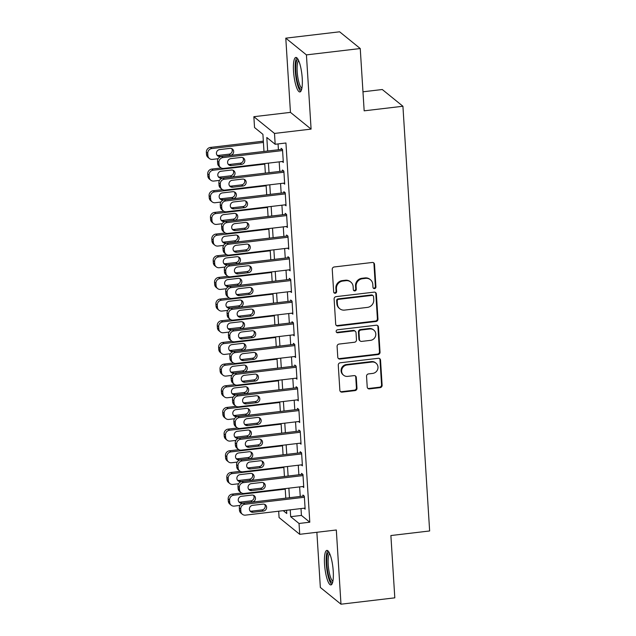<?xml version="1.0" encoding="UTF-8"?>
<svg xmlns="http://www.w3.org/2000/svg" width="636" height="636" viewBox="0 0 636 636"><rect width="100%" height="100%" fill="white"/><g stroke="black" fill="none" stroke-linecap="round" stroke-linejoin="round"><path stroke-width="0.95" d="M374.548 288.609A1.534 1.447 129 0 0 375.932 286.947L374.509 264.345A2.186 2.067 129 0 0 372.267 262.469L334.226 266.969A2.186 2.067 129 0 0 332.246 269.346L333.669 291.94A1.534 1.447 129 0 0 335.244 293.252A1.534 1.447 129 0 0 336.627 291.59L336.444 288.665A6.996 6.622 129 0 1 342.772 281.064L345.944 280.691A6.996 6.622 129 0 1 353.139 286.693L353.322 289.619A1.534 1.447 129 0 0 354.896 290.93A1.534 1.447 129 0 0 356.279 289.269L356.096 286.343A6.996 6.622 129 0 1 362.433 278.743L365.597 278.361A6.996 6.622 129 0 1 372.791 284.372L372.974 287.297A1.534 1.447 129 0 0 374.548 288.609M373.237 288.044A1.534 1.447 129 0 0 375.375 286.494L373.952 263.892A2.186 2.067 129 0 0 373.475 262.7M333.932 292.695A1.534 1.447 129 0 0 336.07 291.137L335.887 288.211L336.444 288.665M353.584 290.374A1.534 1.447 129 0 0 355.723 288.816L355.54 285.89L356.096 286.343M333.24 571.192A17.379 4.015 -96.7 0 0 326.856 550.402A17.379 4.015 -96.7 0 0 324.543 564.14A17.379 4.015 -96.7 0 0 330.935 584.921A17.379 4.015 -96.7 0 0 333.24 571.192M302.227 78.22A17.379 4.015 -96.7 0 0 295.835 57.439A17.379 4.015 -96.7 0 0 293.53 71.168A17.379 4.015 -96.7 0 0 299.914 91.958A17.379 4.015 -96.7 0 0 302.227 78.22M367.218 387.03A2.186 2.067 129 0 0 369.468 388.906L380.137 387.642A2.186 2.067 129 0 0 382.117 385.265L380.535 360.167A2.186 2.067 129 0 0 378.293 358.291L340.252 362.782A2.186 2.067 129 0 0 338.273 365.159L339.855 390.258A2.186 2.067 129 0 0 342.096 392.134L354.991 390.615A2.186 2.067 129 0 0 356.971 388.238L356.295 377.498A2.186 2.067 129 0 0 354.045 375.622L347.654 376.377A5.851 5.541 129 0 1 341.922 369.166A5.851 5.541 129 0 1 346.938 364.992L371.981 362.035A5.851 5.541 129 0 1 377.712 369.246A5.851 5.541 129 0 1 372.696 373.411L368.522 373.912A2.186 2.067 129 0 0 366.543 376.281L367.218 387.03M301.003 508.569L301.432 515.422L309.796 522.204L299.031 523.476L299.715 534.312L279.077 517.577L278.679 511.209M360.246 48.535L306.425 54.887L285.787 38.16L339.608 31.8L360.246 48.535L364.166 110.831L402.922 106.252L429.642 530.965L390.886 535.544L394.805 597.84L340.983 604.2L336.317 529.987L299.715 534.312M285.787 38.16L290.453 112.373L311.091 129.108L306.425 54.887M311.091 129.108L274.498 133.433L275.173 144.269L266.81 137.479L267.661 151.018M309.796 522.204L285.938 142.997L275.173 144.269M375.979 321.498A2.186 2.067 129 0 0 377.959 319.121L376.377 294.023A2.186 2.067 129 0 0 374.127 292.139L336.094 296.638A2.186 2.067 129 0 0 334.115 299.015L335.689 324.114A2.186 2.067 129 0 0 337.939 325.99L375.979 321.498L375.415 321.045A2.186 2.067 129 0 0 377.394 318.668L375.82 293.57A2.186 2.067 129 0 0 375.343 292.369M378.46 327.095L380.034 352.193A2.186 2.067 129 0 1 378.054 354.57L340.022 359.062A2.186 2.067 129 0 1 337.772 357.186L337.096 346.445A2.186 2.067 129 0 1 339.075 344.068L354.506 342.248A2.186 2.067 129 0 0 356.478 339.87L356.033 332.739A2.186 2.067 129 0 0 353.783 330.863L337.724 332.763A1.534 1.447 129 0 1 336.229 330.879A1.534 1.447 129 0 1 337.541 329.782L376.21 325.219A2.186 2.067 129 0 1 378.46 327.095L377.903 326.642L379.477 351.74L380.034 352.193M316.871 532.284L320.345 587.465L340.983 604.2M282.153 161.512L283.33 162.466L282.511 149.468L281.12 148.339L281.184 149.42M283.521 183.184L284.69 184.138L283.871 171.132L282.479 170.003L282.551 171.092M284.88 204.856L286.057 205.81L285.238 192.803L283.847 191.674L283.91 192.756M286.24 226.519L287.416 227.473L286.598 214.475L285.206 213.346L285.278 214.427M287.607 248.191L288.784 249.145L287.965 236.139L286.566 235.01L286.637 236.099M288.967 269.863L290.143 270.817L289.324 257.811L287.933 256.682L288.005 257.763M290.334 291.526L291.511 292.481L290.692 279.482L289.293 278.353L289.364 279.435M291.693 313.198L292.87 314.152L292.051 301.146L290.66 300.017L290.731 301.106M293.061 334.87L294.237 335.824L293.419 322.818L292.019 321.689L292.091 322.77M294.42 356.534L295.597 357.488L294.778 344.489L293.387 343.361L293.45 344.442M295.788 378.205L296.964 379.159L296.145 366.153L294.746 365.024L294.818 366.113M297.147 399.877L298.324 400.831L297.505 387.825L296.114 386.696L296.177 387.777M298.515 421.541L299.691 422.495L298.872 409.497L297.473 408.368L297.545 409.449M299.874 443.213L301.051 444.167L300.232 431.16L298.841 430.031L298.904 431.121M301.241 464.884L302.418 465.83L301.599 452.832L300.2 451.703L300.272 452.784M302.601 486.548L303.777 487.502L302.959 474.504L301.567 473.375L301.631 474.456M278.059 143.927L278.425 149.746M279.188 161.862L279.792 171.418M280.555 183.534L281.152 193.082M281.915 205.205L282.519 214.753M283.282 226.869L283.879 236.425M284.642 248.541L285.246 258.089M286.001 270.213L286.605 279.76M287.369 291.876L287.973 301.432M288.728 313.548L289.332 323.096M290.096 335.22L290.692 344.768M291.455 356.883L292.059 366.439M292.822 378.555L293.419 388.103M294.182 400.227L294.786 409.775M295.549 421.891L296.145 431.447M296.909 443.562L297.513 453.11M298.276 465.234L298.872 474.782M299.635 486.898L300.24 496.446M303.968 508.22L305.145 509.174L304.326 496.167L302.927 495.039L302.998 496.12M402.922 106.252L382.284 89.517L362.973 91.799M263.98 151.455L262.906 134.315L254.535 127.534L253.859 116.698L274.498 133.433M290.453 112.373L253.859 116.698M290.239 509.841L290.668 516.694L299.031 523.476M268.424 163.134L269.028 172.69M269.791 184.806L270.387 194.354M271.151 206.477L271.755 216.025M272.51 228.141L273.114 237.697M273.877 249.813L274.482 259.361M275.237 271.485L275.841 281.033M276.604 293.148L277.209 302.704M277.964 314.82L278.568 324.368M279.331 336.492L279.927 346.04M280.691 358.155L281.295 367.711M282.058 379.827L282.654 389.375M283.418 401.499L284.022 411.047M284.785 423.163L285.381 432.711M286.144 444.834L286.749 454.382M287.512 466.506L288.108 476.054M288.871 488.17L289.475 497.718M283.243 510.668L286.764 513.522L286.558 510.279M285.795 498.155L285.198 488.607M284.435 476.483L283.831 466.935M283.068 454.82L282.471 445.272M281.708 433.148L281.104 423.6M280.341 411.476L279.745 401.928M278.981 389.812L278.377 380.264M277.614 368.141L277.018 358.593M276.255 346.477L275.65 336.921M274.887 324.805L274.291 315.257M273.528 303.134L272.924 293.586M272.16 281.47L271.564 271.914M270.801 259.798L270.197 250.25M269.433 238.126L268.837 228.578M268.074 216.463L267.47 206.907M266.707 194.791L266.11 185.243M265.347 173.119L264.743 163.571M301.432 515.422L290.668 516.694M370.438 279.737L369.874 279.284A6.996 6.622 129 0 0 365.04 277.916L365.597 278.361M355.54 285.89A6.996 6.622 129 0 1 361.868 278.29L365.04 277.916M350.778 282.058L350.221 281.605A6.996 6.622 129 0 0 345.388 280.238L345.944 280.691M335.887 288.211A6.996 6.622 129 0 1 342.216 280.611L345.388 280.238M336.166 325.306A2.186 2.067 129 0 0 337.382 325.537L375.415 321.045M373.563 296.71A1.534 1.447 129 0 0 371.996 295.398L338.606 299.341A1.534 1.447 129 0 0 337.215 301.003L337.414 304.088A6.996 6.622 129 0 0 344.601 310.098L367.425 307.395A6.996 6.622 129 0 0 373.761 299.795L373.563 296.71M373.054 295.692L372.489 295.239A1.534 1.447 129 0 0 371.432 294.945L371.996 295.398M339.767 308.722L339.211 308.269A6.996 6.622 129 0 1 336.857 303.634L336.659 300.55A1.534 1.447 129 0 1 338.05 298.888L371.432 294.945M338.249 358.386A2.186 2.067 129 0 0 339.465 358.609L377.498 354.117A2.186 2.067 129 0 0 379.477 351.74M355.301 331.292L354.737 330.839A2.186 2.067 129 0 0 353.226 330.41L337.167 332.31L337.724 332.763M336.42 332.199A1.534 1.447 129 0 0 337.167 332.31M370.51 340.355A5.851 5.541 129 0 0 373.833 330.116A5.851 5.541 129 0 0 369.794 328.971L360.97 330.02A2.186 2.067 129 0 0 358.99 332.397L359.443 339.521A2.186 2.067 129 0 0 361.685 341.397L370.51 340.355M373.833 330.116L373.276 329.671A5.851 5.541 129 0 0 369.238 328.526L369.794 328.971M360.175 340.968L359.618 340.514A2.186 2.067 129 0 1 358.879 339.067L358.434 331.944A2.186 2.067 129 0 1 360.413 329.567L369.238 328.526M377.903 326.642A2.186 2.067 129 0 0 377.418 325.441M376.019 363.18L375.463 362.727A5.851 5.541 129 0 0 371.424 361.582L371.981 362.035M343.615 375.232L343.058 374.779A5.851 5.541 129 0 1 346.382 364.539L371.424 361.582M340.332 391.458A2.186 2.067 129 0 0 341.54 391.689L354.435 390.162A2.186 2.067 129 0 0 356.414 387.785L355.739 377.045A2.186 2.067 129 0 0 355.262 375.844M367.695 388.222A2.186 2.067 129 0 0 368.912 388.453L379.581 387.189A2.186 2.067 129 0 0 381.56 384.812L379.978 359.714A2.186 2.067 129 0 0 379.501 358.521M263.336 141.168L210.397 147.425A4.46 4.221 -51 0 0 206.358 152.266L206.493 154.429A4.46 4.221 -51 0 0 207.996 157.386L209.387 158.515A4.46 4.221 129 0 0 212.472 159.39L218.148 158.714M209.387 158.515A4.46 4.221 129 0 1 207.893 155.566L207.757 153.395A4.46 4.221 129 0 1 211.788 148.554L263.415 142.456M217.019 155.16A3.562 3.379 129 0 0 218.705 155.391L229.04 154.166A3.562 3.379 129 0 0 231.679 148.601M220.096 156.52L230.431 155.303A3.562 3.379 129 0 0 232.458 149.062A3.562 3.379 129 0 0 229.994 148.363L219.659 149.587A3.562 3.379 129 0 0 217.631 155.82A3.562 3.379 129 0 0 220.096 156.52L218.705 155.391M283.259 161.385L223.626 168.429A4.46 4.221 129 0 1 219.046 164.605L218.911 162.442A4.46 4.221 129 0 1 222.942 157.593L282.583 150.549M282.289 149.285L221.551 156.464L222.942 157.593M231.25 165.567A3.562 3.379 -51 0 1 227.76 161.17A3.562 3.379 -51 0 1 230.82 158.634L241.147 157.41A3.562 3.379 -51 0 1 244.645 161.806A3.562 3.379 -51 0 1 241.585 164.342L231.25 165.567L229.858 164.438A3.562 3.379 -51 0 1 228.173 164.199M242.833 157.641A3.562 3.379 -51 0 1 240.193 163.214L229.858 164.438M220.549 167.562L219.15 166.425A4.46 4.221 -51 0 1 217.655 163.476L217.52 161.306A4.46 4.221 -51 0 1 221.551 156.464M301.655 89.334A15.041 3.474 83.3 0 1 295.835 71.439A15.041 3.474 83.3 0 1 298.141 59.577M298.674 60.682A13.928 3.22 -96.7 0 0 297.187 71.534A13.928 3.22 -96.7 0 0 301.917 88.142M296.813 57.789A17.267 3.991 -96.7 0 0 295.279 70.986A17.267 3.991 -96.7 0 0 300.78 91.377M332.676 582.306A15.041 3.474 83.3 0 1 327.556 570.659A15.041 3.474 83.3 0 1 327.938 553.264A15.041 3.474 83.3 0 1 329.154 552.549M329.687 553.646A13.928 3.22 -96.7 0 0 329.21 554.195A13.928 3.22 -96.7 0 0 328.645 568.886A13.928 3.22 -96.7 0 0 332.93 581.113M327.826 550.76A17.267 3.991 -96.7 0 0 327.54 551.166A17.267 3.991 -96.7 0 0 326.745 568.671A17.267 3.991 -96.7 0 0 331.801 584.349M221.177 167.976L211.756 169.089A4.46 4.221 -51 0 0 207.726 173.93L207.861 176.1A4.46 4.221 -51 0 0 209.363 179.05L210.755 180.187A4.46 4.221 129 0 0 213.831 181.053L219.507 180.386M210.755 180.187A4.46 4.221 129 0 1 209.252 177.229L209.117 175.067A4.46 4.221 129 0 1 213.155 170.217L264.783 164.12M218.379 176.824A3.562 3.379 129 0 0 220.064 177.062L230.399 175.838A3.562 3.379 129 0 0 233.046 170.265M221.463 178.191L231.798 176.967A3.562 3.379 129 0 0 233.825 170.734A3.562 3.379 129 0 0 231.361 170.035L221.026 171.259A3.562 3.379 129 0 0 218.999 177.492A3.562 3.379 129 0 0 221.463 178.191L220.064 177.062M222.544 189.647L213.124 190.76A4.46 4.221 -51 0 0 209.085 195.602L209.22 197.772A4.46 4.221 -51 0 0 210.723 200.722L212.114 201.851A4.46 4.221 129 0 0 215.199 202.725L220.875 202.057M212.114 201.851A4.46 4.221 129 0 1 210.619 198.901L210.484 196.731A4.46 4.221 129 0 1 214.515 191.889L266.142 185.792M219.746 198.496A3.562 3.379 129 0 0 221.431 198.726L231.766 197.51A3.562 3.379 129 0 0 234.406 191.937M222.823 199.855L233.158 198.639A3.562 3.379 129 0 0 235.185 192.398A3.562 3.379 129 0 0 232.72 191.706L222.385 192.923A3.562 3.379 129 0 0 220.358 199.163A3.562 3.379 129 0 0 222.823 199.855L221.431 198.726M223.904 211.319L214.483 212.432A4.46 4.221 -51 0 0 210.452 217.274L210.588 219.436A4.46 4.221 -51 0 0 212.09 222.393L213.481 223.522A4.46 4.221 129 0 0 216.558 224.397L222.234 223.721M213.481 223.522A4.46 4.221 129 0 1 211.979 220.573L211.844 218.402A4.46 4.221 129 0 1 215.874 213.561L267.51 207.455M221.105 220.167A3.562 3.379 129 0 0 222.791 220.398L233.126 219.174A3.562 3.379 129 0 0 235.773 213.609M224.19 221.527L234.525 220.31A3.562 3.379 129 0 0 236.552 214.07A3.562 3.379 129 0 0 234.088 213.37L223.753 214.594A3.562 3.379 129 0 0 221.725 220.827A3.562 3.379 129 0 0 224.19 221.527L222.791 220.398M225.271 232.983L215.85 234.096A4.46 4.221 -51 0 0 211.812 238.937L211.947 241.108A4.46 4.221 -51 0 0 213.45 244.057L214.841 245.194A4.46 4.221 129 0 0 217.925 246.06L223.602 245.393M214.841 245.194A4.46 4.221 129 0 1 213.346 242.237L213.211 240.074A4.46 4.221 129 0 1 217.242 235.225L268.869 229.127M222.473 241.831A3.562 3.379 129 0 0 224.158 242.07L234.493 240.845A3.562 3.379 129 0 0 237.133 235.272M225.549 243.198L235.884 241.974A3.562 3.379 129 0 0 237.912 235.741A3.562 3.379 129 0 0 235.447 235.042L225.112 236.266A3.562 3.379 129 0 0 223.085 242.499A3.562 3.379 129 0 0 225.549 243.198L224.158 242.07M284.626 183.057L224.985 190.1A4.46 4.221 129 0 1 220.414 186.276L220.271 184.106A4.46 4.221 129 0 1 224.309 179.265L283.942 172.221M283.656 170.957L222.91 178.136L224.309 179.265M232.617 187.23A3.562 3.379 -51 0 1 229.127 182.842A3.562 3.379 -51 0 1 232.18 180.298L242.515 179.082A3.562 3.379 -51 0 1 246.005 183.47A3.562 3.379 -51 0 1 242.952 186.014L232.617 187.23L231.226 186.102A3.562 3.379 -51 0 1 229.54 185.871M244.2 179.312A3.562 3.379 -51 0 1 241.553 184.885L231.226 186.102M221.908 189.226L220.517 188.097A4.46 4.221 -51 0 1 219.015 185.148L218.879 182.977A4.46 4.221 -51 0 1 222.91 178.136M285.985 204.72L226.352 211.772A4.46 4.221 129 0 1 221.773 207.94L221.638 205.778A4.46 4.221 129 0 1 225.669 200.936L285.302 193.885M285.015 192.629L224.277 199.807L225.669 200.936M233.976 208.902A3.562 3.379 -51 0 1 230.486 204.506A3.562 3.379 -51 0 1 233.547 201.97L243.874 200.745A3.562 3.379 -51 0 1 247.372 205.142A3.562 3.379 -51 0 1 244.311 207.686L233.976 208.902L232.585 207.773A3.562 3.379 -51 0 1 230.9 207.543M245.56 200.984A3.562 3.379 -51 0 1 242.92 206.549L232.585 207.773M223.276 210.898L221.877 209.769A4.46 4.221 -51 0 1 220.382 206.811L220.247 204.649A4.46 4.221 -51 0 1 224.277 199.807M287.353 226.392L227.712 233.436A4.46 4.221 129 0 1 223.141 229.612L222.998 227.45A4.46 4.221 129 0 1 227.036 222.6L286.669 215.556M286.383 214.292L225.637 221.471L227.036 222.6M235.344 230.574A3.562 3.379 -51 0 1 231.854 226.178A3.562 3.379 -51 0 1 234.907 223.641L245.242 222.417A3.562 3.379 -51 0 1 248.732 226.814A3.562 3.379 -51 0 1 245.679 229.35L235.344 230.574L233.953 229.445A3.562 3.379 -51 0 1 232.267 229.206M246.927 222.648A3.562 3.379 -51 0 1 244.28 228.221L233.953 229.445M224.635 232.569L223.244 231.432A4.46 4.221 -51 0 1 221.741 228.483L221.606 226.313A4.46 4.221 -51 0 1 225.637 221.471M288.712 248.064L229.079 255.108A4.46 4.221 129 0 1 224.5 251.284L224.365 249.113A4.46 4.221 129 0 1 228.396 244.272L288.029 237.228M287.742 235.964L227.004 243.143L228.396 244.272M236.703 252.238A3.562 3.379 -51 0 1 233.213 247.849A3.562 3.379 -51 0 1 236.274 245.305L246.601 244.089A3.562 3.379 -51 0 1 250.099 248.477A3.562 3.379 -51 0 1 247.038 251.021L236.703 252.238L235.312 251.109A3.562 3.379 -51 0 1 233.627 250.878M248.286 244.319A3.562 3.379 -51 0 1 245.647 249.892L235.312 251.109M226.003 254.233L224.603 253.104A4.46 4.221 -51 0 1 223.109 250.155L222.966 247.984A4.46 4.221 -51 0 1 227.004 243.143M226.631 254.654L217.21 255.767A4.46 4.221 -51 0 0 213.179 260.609L213.314 262.779A4.46 4.221 -51 0 0 214.809 265.729L216.208 266.858A4.46 4.221 129 0 0 219.285 267.732L224.961 267.064M216.208 266.858A4.46 4.221 129 0 1 214.706 263.908L214.57 261.738A4.46 4.221 129 0 1 218.601 256.896L270.236 250.799M223.832 263.503A3.562 3.379 129 0 0 225.518 263.733L235.853 262.517A3.562 3.379 129 0 0 238.5 256.944M226.917 264.862L237.252 263.646A3.562 3.379 129 0 0 239.271 257.405A3.562 3.379 129 0 0 236.815 256.713L226.48 257.93A3.562 3.379 129 0 0 224.452 264.171A3.562 3.379 129 0 0 226.917 264.862L225.518 263.733M290.08 269.728L230.439 276.779A4.46 4.221 129 0 1 225.867 272.947L225.724 270.785A4.46 4.221 129 0 1 229.763 265.943L289.396 258.892M289.11 257.636L228.364 264.815L229.763 265.943M238.071 273.909A3.562 3.379 -51 0 1 234.581 269.513A3.562 3.379 -51 0 1 237.633 266.977L247.968 265.753A3.562 3.379 -51 0 1 251.459 270.149A3.562 3.379 -51 0 1 248.406 272.685L238.071 273.909L236.672 272.78A3.562 3.379 -51 0 1 234.994 272.55M249.654 265.983A3.562 3.379 -51 0 1 247.007 271.556L236.672 272.78M227.362 275.905L225.971 274.776A4.46 4.221 -51 0 1 224.468 271.818L224.333 269.656A4.46 4.221 -51 0 1 228.364 264.815M227.99 276.326L218.577 277.439A4.46 4.221 -51 0 0 214.539 282.281L214.674 284.443A4.46 4.221 -51 0 0 216.176 287.4L217.568 288.529A4.46 4.221 129 0 0 220.652 289.404L226.329 288.728M217.568 288.529A4.46 4.221 129 0 1 216.073 285.572L215.938 283.41A4.46 4.221 129 0 1 219.969 278.568L271.596 272.462M225.2 285.174A3.562 3.379 129 0 0 226.885 285.405L237.22 284.181A3.562 3.379 129 0 0 239.859 278.616M228.276 286.534L238.611 285.318A3.562 3.379 129 0 0 240.639 279.077A3.562 3.379 129 0 0 238.174 278.377L227.839 279.601A3.562 3.379 129 0 0 225.812 285.834A3.562 3.379 129 0 0 228.276 286.534L226.885 285.405M291.439 291.399L231.806 298.443A4.46 4.221 129 0 1 227.227 294.619L227.092 292.457A4.46 4.221 129 0 1 231.122 287.607L290.755 280.563M290.469 279.299L229.731 286.478L231.122 287.607M239.43 295.581A3.562 3.379 -51 0 1 235.94 291.185A3.562 3.379 -51 0 1 238.993 288.649L249.328 287.424A3.562 3.379 -51 0 1 252.826 291.821A3.562 3.379 -51 0 1 249.765 294.357L239.43 295.581L238.039 294.452A3.562 3.379 -51 0 1 236.354 294.214M251.013 287.655A3.562 3.379 -51 0 1 248.374 293.228L238.039 294.452M228.729 297.576L227.33 296.44A4.46 4.221 -51 0 1 225.836 293.49L225.693 291.32A4.46 4.221 -51 0 1 229.731 286.478M229.358 297.99L219.937 299.103A4.46 4.221 -51 0 0 215.906 303.944L216.041 306.115A4.46 4.221 -51 0 0 217.536 309.064L218.935 310.201A4.46 4.221 129 0 0 222.012 311.068L227.688 310.4M218.935 310.201A4.46 4.221 129 0 1 217.433 307.244L217.297 305.081A4.46 4.221 129 0 1 221.328 300.232L272.963 294.134M226.559 306.838A3.562 3.379 129 0 0 228.245 307.077L238.58 305.852A3.562 3.379 129 0 0 241.227 300.279M229.644 308.206L239.971 306.981A3.562 3.379 129 0 0 241.998 300.749A3.562 3.379 129 0 0 239.541 300.049L229.206 301.273A3.562 3.379 129 0 0 227.179 307.506A3.562 3.379 129 0 0 229.644 308.206L228.245 307.077M292.806 313.071L233.166 320.115A4.46 4.221 129 0 1 228.586 316.291L228.451 314.12A4.46 4.221 129 0 1 232.49 309.279L292.123 302.235M291.837 300.971L231.091 308.15L232.49 309.279M240.798 317.245A3.562 3.379 -51 0 1 237.308 312.856A3.562 3.379 -51 0 1 240.36 310.312L250.695 309.096A3.562 3.379 -51 0 1 254.185 313.484A3.562 3.379 -51 0 1 251.133 316.028L240.798 317.245L239.398 316.116A3.562 3.379 -51 0 1 237.713 315.885M252.381 309.327A3.562 3.379 -51 0 1 249.733 314.9L239.398 316.116M230.089 319.24L228.698 318.111A4.46 4.221 -51 0 1 227.195 315.162L227.06 312.992A4.46 4.221 -51 0 1 231.091 308.15M230.717 319.662L221.296 320.775A4.46 4.221 -51 0 0 217.266 325.616L217.401 327.786A4.46 4.221 -51 0 0 218.903 330.736L220.295 331.865A4.46 4.221 129 0 0 223.379 332.739L229.055 332.072M220.295 331.865A4.46 4.221 129 0 1 218.8 328.915L218.665 326.745A4.46 4.221 129 0 1 222.695 321.903L274.323 315.806M227.927 328.51A3.562 3.379 129 0 0 229.612 328.74L239.947 327.524A3.562 3.379 129 0 0 242.586 321.951M231.003 329.869L241.338 328.653A3.562 3.379 129 0 0 243.365 322.412A3.562 3.379 129 0 0 240.901 321.721L230.566 322.937A3.562 3.379 129 0 0 228.539 329.178A3.562 3.379 129 0 0 231.003 329.869L229.612 328.74M294.166 334.735L234.533 341.786A4.46 4.221 129 0 1 229.954 337.955L229.819 335.792A4.46 4.221 129 0 1 233.849 330.951L293.482 323.899M293.196 322.643L232.458 329.822L233.849 330.951M242.157 338.916A3.562 3.379 -51 0 1 238.667 334.52A3.562 3.379 -51 0 1 241.72 331.984L252.055 330.76A3.562 3.379 -51 0 1 255.553 335.156A3.562 3.379 -51 0 1 252.492 337.692L242.157 338.916L240.766 337.788A3.562 3.379 -51 0 1 239.08 337.557M253.74 330.99A3.562 3.379 -51 0 1 251.101 336.563L240.766 337.788M231.456 340.912L230.057 339.783A4.46 4.221 -51 0 1 228.562 336.826L228.419 334.663A4.46 4.221 -51 0 1 232.458 329.822M295.533 356.406L235.892 363.45A4.46 4.221 129 0 1 231.313 359.626L231.178 357.464A4.46 4.221 129 0 1 235.217 352.614L294.85 345.571M294.563 344.307L233.817 351.485L235.217 352.614M243.524 360.588A3.562 3.379 -51 0 1 240.034 356.192A3.562 3.379 -51 0 1 243.087 353.656L253.422 352.431A3.562 3.379 -51 0 1 256.912 356.828A3.562 3.379 -51 0 1 253.859 359.364L243.524 360.588L242.125 359.459A3.562 3.379 -51 0 1 240.44 359.221M255.108 352.662A3.562 3.379 -51 0 1 252.46 358.235L242.125 359.459M232.816 362.584L231.425 361.447A4.46 4.221 -51 0 1 229.922 358.497L229.787 356.327A4.46 4.221 -51 0 1 233.817 351.485M296.893 378.078L237.26 385.122A4.46 4.221 129 0 1 232.681 381.298L232.545 379.128A4.46 4.221 129 0 1 236.576 374.286L296.209 367.242M295.923 365.978L235.185 373.157L236.576 374.286M244.884 382.252A3.562 3.379 -51 0 1 241.394 377.864A3.562 3.379 -51 0 1 244.447 375.32L254.782 374.103A3.562 3.379 -51 0 1 258.272 378.492A3.562 3.379 -51 0 1 255.219 381.036L244.884 382.252L243.493 381.123A3.562 3.379 -51 0 1 241.807 380.892M256.467 374.334A3.562 3.379 -51 0 1 253.828 379.907L243.493 381.123M234.183 384.247L232.784 383.118A4.46 4.221 -51 0 1 231.289 380.169L231.146 377.999A4.46 4.221 -51 0 1 235.185 373.157M298.26 399.742L238.619 406.794A4.46 4.221 129 0 1 234.04 402.962L233.905 400.799A4.46 4.221 129 0 1 237.944 395.958L297.576 388.906M297.29 387.65L236.544 394.829L237.944 395.958M246.251 403.924A3.562 3.379 -51 0 1 242.761 399.527A3.562 3.379 -51 0 1 245.814 396.991L256.149 395.767A3.562 3.379 -51 0 1 259.639 400.163A3.562 3.379 -51 0 1 256.586 402.699L246.251 403.924L244.852 402.795A3.562 3.379 -51 0 1 243.167 402.564M257.834 395.997A3.562 3.379 -51 0 1 255.187 401.57L244.852 402.795M235.543 405.919L234.151 404.79A4.46 4.221 -51 0 1 232.649 401.833L232.514 399.67A4.46 4.221 -51 0 1 236.544 394.829M299.62 421.414L239.987 428.457A4.46 4.221 129 0 1 235.407 424.633L235.272 422.463A4.46 4.221 129 0 1 239.303 417.621L298.936 410.578M298.65 409.314L237.912 416.493L239.303 417.621M247.611 425.595A3.562 3.379 -51 0 1 244.121 421.199A3.562 3.379 -51 0 1 247.173 418.655L257.508 417.439A3.562 3.379 -51 0 1 260.999 421.835A3.562 3.379 -51 0 1 257.946 424.371L247.611 425.595L246.219 424.458A3.562 3.379 -51 0 1 244.534 424.228M259.194 417.669A3.562 3.379 -51 0 1 256.554 423.242L246.219 424.458M236.91 427.583L235.511 426.454A4.46 4.221 -51 0 1 234.008 423.504L233.873 421.334A4.46 4.221 -51 0 1 237.912 416.493M300.987 443.085L241.346 450.129A4.46 4.221 129 0 1 236.767 446.305L236.632 444.135A4.46 4.221 129 0 1 240.67 439.293L300.303 432.249M300.017 430.985L239.271 438.164L240.67 439.293M248.978 447.259A3.562 3.379 -51 0 1 245.488 442.871A3.562 3.379 -51 0 1 248.541 440.327L258.876 439.11A3.562 3.379 -51 0 1 262.366 443.499A3.562 3.379 -51 0 1 259.313 446.043L248.978 447.259L247.579 446.13A3.562 3.379 -51 0 1 245.894 445.9M260.561 439.341A3.562 3.379 -51 0 1 257.914 444.914L247.579 446.13M238.269 449.255L236.878 448.126A4.46 4.221 -51 0 1 235.376 445.176L235.24 443.006A4.46 4.221 -51 0 1 239.271 438.164M302.346 464.749L242.714 471.801A4.46 4.221 129 0 1 238.134 467.969L237.999 465.806A4.46 4.221 129 0 1 242.03 460.965L301.663 453.913M301.377 452.657L240.639 459.828L242.03 460.965M250.338 468.931A3.562 3.379 -51 0 1 246.848 464.534A3.562 3.379 -51 0 1 249.9 461.998L260.235 460.774A3.562 3.379 -51 0 1 263.725 465.17A3.562 3.379 -51 0 1 260.673 467.706L250.338 468.931L248.946 467.802A3.562 3.379 -51 0 1 247.261 467.571M261.921 461.005A3.562 3.379 -51 0 1 259.281 466.578L248.946 467.802M239.629 470.926L238.238 469.797A4.46 4.221 -51 0 1 236.735 466.84L236.6 464.678A4.46 4.221 -51 0 1 240.639 459.828M303.714 486.421L244.073 493.464A4.46 4.221 129 0 1 239.494 489.641L239.359 487.47A4.46 4.221 129 0 1 243.397 482.629L303.03 475.585M302.744 474.321L241.998 481.5L243.397 482.629M251.705 490.602A3.562 3.379 -51 0 1 248.215 486.206A3.562 3.379 -51 0 1 251.268 483.662L261.603 482.446A3.562 3.379 -51 0 1 265.093 486.842A3.562 3.379 -51 0 1 262.04 489.378L251.705 490.602L250.306 489.466A3.562 3.379 -51 0 1 248.62 489.235M263.288 482.676A3.562 3.379 -51 0 1 260.641 488.249L250.306 489.466M240.996 492.59L239.605 491.461A4.46 4.221 -51 0 1 238.103 488.512L237.967 486.341A4.46 4.221 -51 0 1 241.998 481.5M305.073 508.092L245.44 515.136A4.46 4.221 129 0 1 240.861 511.312L240.726 509.142A4.46 4.221 129 0 1 244.757 504.3L304.39 497.257M304.103 495.993L243.365 503.171L244.757 504.3M253.064 512.266A3.562 3.379 -51 0 1 249.574 507.878A3.562 3.379 -51 0 1 252.627 505.334L262.962 504.117A3.562 3.379 -51 0 1 266.452 508.506A3.562 3.379 -51 0 1 263.399 511.05L253.064 512.266L251.673 511.137A3.562 3.379 -51 0 1 249.988 510.907M264.648 504.348A3.562 3.379 -51 0 1 262.008 509.921L251.673 511.137M242.356 514.262L240.965 513.133A4.46 4.221 -51 0 1 239.462 510.183L239.327 508.013A4.46 4.221 -51 0 1 243.365 503.171M232.084 341.333L222.664 342.446A4.46 4.221 -51 0 0 218.633 347.288L218.768 349.45A4.46 4.221 -51 0 0 220.263 352.408L221.662 353.536A4.46 4.221 129 0 0 224.739 354.411L230.415 353.735M221.662 353.536A4.46 4.221 129 0 1 220.159 350.579L220.024 348.417A4.46 4.221 129 0 1 224.055 343.575L275.69 337.47M229.286 350.182A3.562 3.379 129 0 0 230.971 350.412L241.306 349.188A3.562 3.379 129 0 0 243.954 343.623M232.371 351.541L242.698 350.325A3.562 3.379 129 0 0 244.725 344.084A3.562 3.379 129 0 0 242.268 343.384L231.933 344.609A3.562 3.379 129 0 0 229.906 350.841A3.562 3.379 129 0 0 232.371 351.541L230.971 350.412M233.444 362.997L224.023 364.11A4.46 4.221 -51 0 0 219.992 368.952L220.128 371.122A4.46 4.221 -51 0 0 221.63 374.071L223.021 375.208A4.46 4.221 129 0 0 226.106 376.075L231.782 375.407M223.021 375.208A4.46 4.221 129 0 1 221.527 372.251L221.392 370.088A4.46 4.221 129 0 1 225.422 365.239L277.05 359.141M230.653 371.845A3.562 3.379 129 0 0 232.339 372.084L242.674 370.86A3.562 3.379 129 0 0 245.313 365.287M233.73 373.213L244.065 371.988A3.562 3.379 129 0 0 246.092 365.756A3.562 3.379 129 0 0 243.628 365.056L233.293 366.28A3.562 3.379 129 0 0 231.266 372.513A3.562 3.379 129 0 0 233.73 373.213L232.339 372.084M234.811 384.669L225.39 385.782A4.46 4.221 -51 0 0 221.36 390.623L221.495 392.794A4.46 4.221 -51 0 0 222.99 395.743L224.389 396.872A4.46 4.221 129 0 0 227.465 397.746L233.142 397.079M224.389 396.872A4.46 4.221 129 0 1 222.886 393.923L222.751 391.752A4.46 4.221 129 0 1 226.782 386.911L278.417 380.813M232.013 393.517A3.562 3.379 129 0 0 233.698 393.748L244.033 392.531A3.562 3.379 129 0 0 246.681 386.958M235.097 394.877L245.424 393.66A3.562 3.379 129 0 0 247.452 387.419A3.562 3.379 129 0 0 244.995 386.728L234.66 387.944A3.562 3.379 129 0 0 232.633 394.185A3.562 3.379 129 0 0 235.097 394.877L233.698 393.748M236.171 406.34L226.75 407.453A4.46 4.221 -51 0 0 222.719 412.295L222.854 414.457A4.46 4.221 -51 0 0 224.357 417.415L225.748 418.544A4.46 4.221 129 0 0 228.833 419.418L234.509 418.742M225.748 418.544A4.46 4.221 129 0 1 224.254 415.586L224.118 413.424A4.46 4.221 129 0 1 228.149 408.582L279.776 402.477M233.38 415.189A3.562 3.379 129 0 0 235.066 415.419L245.393 414.195A3.562 3.379 129 0 0 248.04 408.63M236.457 416.548L246.792 415.332A3.562 3.379 129 0 0 248.819 409.091A3.562 3.379 129 0 0 246.355 408.392L236.02 409.616A3.562 3.379 129 0 0 233.992 415.849A3.562 3.379 129 0 0 236.457 416.548L235.066 415.419M237.538 428.004L228.117 429.117A4.46 4.221 -51 0 0 224.087 433.959L224.222 436.129A4.46 4.221 -51 0 0 225.716 439.078L227.116 440.215A4.46 4.221 129 0 0 230.192 441.082L235.869 440.414M227.116 440.215A4.46 4.221 129 0 1 225.613 437.258L225.478 435.096A4.46 4.221 129 0 1 229.509 430.246L281.144 424.148M234.74 436.853A3.562 3.379 129 0 0 236.425 437.091L246.76 435.867A3.562 3.379 129 0 0 249.399 430.294M237.824 438.22L248.151 436.996A3.562 3.379 129 0 0 250.179 430.763A3.562 3.379 129 0 0 247.722 430.063L237.387 431.288A3.562 3.379 129 0 0 235.36 437.52A3.562 3.379 129 0 0 237.824 438.22L236.425 437.091M238.898 449.676L229.477 450.789A4.46 4.221 -51 0 0 225.446 455.63L225.581 457.801A4.46 4.221 -51 0 0 227.084 460.75L228.475 461.879A4.46 4.221 129 0 0 231.56 462.754L237.236 462.086M228.475 461.879A4.46 4.221 129 0 1 226.98 458.93L226.837 456.759A4.46 4.221 129 0 1 230.876 451.918L282.503 445.82M236.107 458.524A3.562 3.379 129 0 0 237.792 458.755L248.12 457.538A3.562 3.379 129 0 0 250.767 451.965M239.184 459.884L249.519 458.667A3.562 3.379 129 0 0 251.546 452.427A3.562 3.379 129 0 0 249.081 451.735L238.746 452.951A3.562 3.379 129 0 0 236.719 459.192A3.562 3.379 129 0 0 239.184 459.884L237.792 458.755M240.265 471.348L230.844 472.461A4.46 4.221 -51 0 0 226.814 477.302L226.949 479.465A4.46 4.221 -51 0 0 228.443 482.422L229.842 483.551A4.46 4.221 129 0 0 232.919 484.425L238.595 483.75M229.842 483.551A4.46 4.221 129 0 1 228.34 480.593L228.205 478.431A4.46 4.221 129 0 1 232.235 473.589L283.871 467.484M237.466 480.196A3.562 3.379 129 0 0 239.152 480.426L249.487 479.202A3.562 3.379 129 0 0 252.126 473.629M240.543 481.555L250.878 480.331A3.562 3.379 129 0 0 252.905 474.098A3.562 3.379 129 0 0 250.441 473.399L240.114 474.623A3.562 3.379 129 0 0 238.087 480.856A3.562 3.379 129 0 0 240.543 481.555L239.152 480.426M241.624 493.011L232.204 494.124A4.46 4.221 -51 0 0 228.173 498.966L228.308 501.136A4.46 4.221 -51 0 0 229.811 504.086L231.202 505.223A4.46 4.221 129 0 0 234.286 506.089L239.963 505.421M231.202 505.223A4.46 4.221 129 0 1 229.707 502.265L229.564 500.103A4.46 4.221 129 0 1 233.603 495.253L285.23 489.156M238.834 501.86A3.562 3.379 129 0 0 240.519 502.098L250.846 500.874A3.562 3.379 129 0 0 253.494 495.301M241.911 503.227L252.246 502.003A3.562 3.379 129 0 0 254.273 495.77A3.562 3.379 129 0 0 251.808 495.07L241.473 496.295A3.562 3.379 129 0 0 239.446 502.527A3.562 3.379 129 0 0 241.911 503.227L240.519 502.098M375.375 286.494L375.932 286.947M336.07 291.137L336.627 291.59M355.723 288.816L356.279 289.269M361.868 278.29L362.433 278.743M342.216 280.611L342.772 281.064M373.952 263.892L374.509 264.345M337.382 325.537L337.939 325.99M375.82 293.57L376.377 294.023M377.394 318.668L377.959 319.121M338.05 298.888L338.606 299.341M336.659 300.55L337.215 301.003M336.857 303.634L337.414 304.088M377.498 354.117L378.054 354.57M339.465 358.609L340.022 359.062M353.226 330.41L353.783 330.863M360.413 329.567L360.97 330.02M358.434 331.944L358.99 332.397M358.879 339.067L359.443 339.521M346.382 364.539L346.938 364.992M355.739 377.045L356.295 377.498M356.414 387.785L356.971 388.238M354.435 390.162L354.991 390.615M341.54 391.689L342.096 392.134M379.978 359.714L380.535 360.167M381.56 384.812L382.117 385.265M379.581 387.189L380.137 387.642M368.912 388.453L369.468 388.906M211.788 148.554L210.397 147.425M207.757 153.395L206.358 152.266M207.893 155.566L206.493 154.429M229.04 154.166L230.431 155.303M217.655 163.476L219.046 164.605M217.52 161.306L218.911 162.442M241.585 164.342L240.193 163.214M213.155 170.217L211.756 169.089M209.117 175.067L207.726 173.93M209.252 177.229L207.861 176.1M230.399 175.838L231.798 176.967M214.515 191.889L213.124 190.76M210.484 196.731L209.085 195.602M210.619 198.901L209.22 197.772M231.766 197.51L233.158 198.639M215.874 213.561L214.483 212.432M211.844 218.402L210.452 217.274M211.979 220.573L210.588 219.436M233.126 219.174L234.525 220.31M217.242 235.225L215.85 234.096M213.211 240.074L211.812 238.937M213.346 242.237L211.947 241.108M234.493 240.845L235.884 241.974M219.015 185.148L220.414 186.276M218.879 182.977L220.271 184.106M242.952 186.014L241.553 184.885M220.382 206.811L221.773 207.94M220.247 204.649L221.638 205.778M244.311 207.686L242.92 206.549M221.741 228.483L223.141 229.612M221.606 226.313L222.998 227.45M245.679 229.35L244.28 228.221M223.109 250.155L224.5 251.284M222.966 247.984L224.365 249.113M247.038 251.021L245.647 249.892M218.601 256.896L217.21 255.767M214.57 261.738L213.179 260.609M214.706 263.908L213.314 262.779M235.853 262.517L237.252 263.646M224.468 271.818L225.867 272.947M224.333 269.656L225.724 270.785M248.406 272.685L247.007 271.556M219.969 278.568L218.577 277.439M215.938 283.41L214.539 282.281M216.073 285.572L214.674 284.443M237.22 284.181L238.611 285.318M225.836 293.49L227.227 294.619M225.693 291.32L227.092 292.457M249.765 294.357L248.374 293.228M221.328 300.232L219.937 299.103M217.297 305.081L215.906 303.944M217.433 307.244L216.041 306.115M238.58 305.852L239.971 306.981M227.195 315.162L228.586 316.291M227.06 312.992L228.451 314.12M251.133 316.028L249.733 314.9M222.695 321.903L221.296 320.775M218.665 326.745L217.266 325.616M218.8 328.915L217.401 327.786M239.947 327.524L241.338 328.653M228.562 336.826L229.954 337.955M228.419 334.663L229.819 335.792M252.492 337.692L251.101 336.563M229.922 358.497L231.313 359.626M229.787 356.327L231.178 357.464M253.859 359.364L252.46 358.235M231.289 380.169L232.681 381.298M231.146 377.999L232.545 379.128M255.219 381.036L253.828 379.907M232.649 401.833L234.04 402.962M232.514 399.67L233.905 400.799M256.586 402.699L255.187 401.57M234.008 423.504L235.407 424.633M233.873 421.334L235.272 422.463M257.946 424.371L256.554 423.242M235.376 445.176L236.767 446.305M235.24 443.006L236.632 444.135M259.313 446.043L257.914 444.914M236.735 466.84L238.134 467.969M236.6 464.678L237.999 465.806M260.673 467.706L259.281 466.578M238.103 488.512L239.494 489.641M237.967 486.341L239.359 487.47M262.04 489.378L260.641 488.249M239.462 510.183L240.861 511.312M239.327 508.013L240.726 509.142M263.399 511.05L262.008 509.921M224.055 343.575L222.664 342.446M220.024 348.417L218.633 347.288M220.159 350.579L218.768 349.45M241.306 349.188L242.698 350.325M225.422 365.239L224.023 364.11M221.392 370.088L219.992 368.952M221.527 372.251L220.128 371.122M242.674 370.86L244.065 371.988M226.782 386.911L225.39 385.782M222.751 391.752L221.36 390.623M222.886 393.923L221.495 392.794M244.033 392.531L245.424 393.66M228.149 408.582L226.75 407.453M224.118 413.424L222.719 412.295M224.254 415.586L222.854 414.457M245.393 414.195L246.792 415.332M229.509 430.246L228.117 429.117M225.478 435.096L224.087 433.959M225.613 437.258L224.222 436.129M246.76 435.867L248.151 436.996M230.876 451.918L229.477 450.789M226.837 456.759L225.446 455.63M226.98 458.93L225.581 457.801M248.12 457.538L249.519 458.667M232.235 473.589L230.844 472.461M228.205 478.431L226.814 477.302M228.34 480.593L226.949 479.465M249.487 479.202L250.878 480.331M233.603 495.253L232.204 494.124M229.564 500.103L228.173 498.966M229.707 502.265L228.308 501.136M250.846 500.874L252.246 502.003"/></g></svg>

